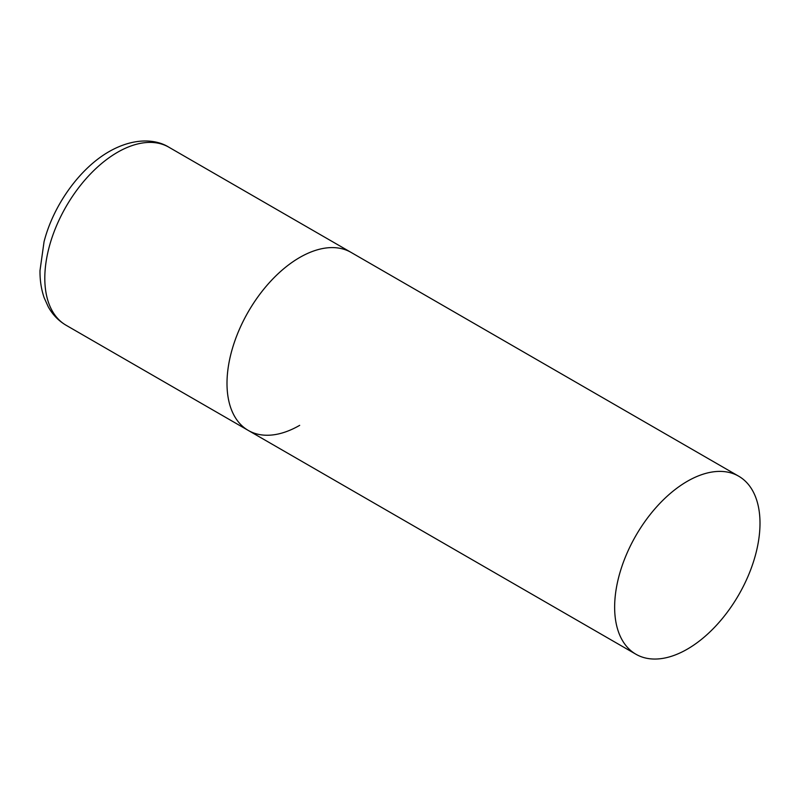 <?xml version="1.0" encoding="UTF-8"?>
<svg xmlns="http://www.w3.org/2000/svg" width="800" height="800" viewBox="0 0 800 800"><rect width="100%" height="100%" fill="white"/><g stroke="black" fill="none" stroke-linecap="round" stroke-linejoin="round"><path stroke-width="1.2" d="M299.68 425.35A102.79 59.34 -60 0 1 248.29 430.44A102.79 59.34 -60 0 1 232.53 348.08A102.79 59.34 -60 0 1 299.68 257.5A102.79 59.34 -60 0 1 351.08 252.41A102.79 59.34 120 0 0 271.87 279.95A102.79 59.34 120 0 0 227 383.39A102.79 59.34 120 0 0 248.29 430.44L66.1 325.26A102.79 59.34 -60 0 1 50.34 242.89A102.79 59.34 -60 0 1 117.49 152.31A102.79 59.34 -60 0 1 168.89 147.22C155.58 138.85 133.6 137.65 109.27 151.5C79.76 168.25 53.38 205.22 44.06 241.69L40 270.56C39.88 280.42 41.3 289.55 44.24 297.94L48.26 306.84C52.62 314.69 58.57 320.83 66.1 325.26M760 523.26A102.79 59.34 120 0 0 738.71 476.21A102.79 59.34 120 0 0 659.5 503.75A102.79 59.34 120 0 0 614.64 607.19A102.79 59.34 120 0 0 635.93 654.24A102.79 59.34 120 0 0 715.13 626.7A102.79 59.34 120 0 0 760 523.26M738.71 476.21L168.89 147.22M248.29 430.44L635.93 654.24"/></g></svg>
